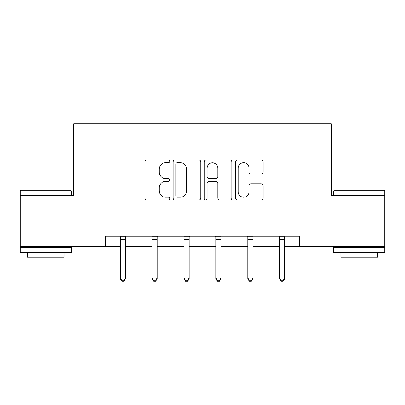<?xml version="1.0" encoding="UTF-8"?>
<svg xmlns="http://www.w3.org/2000/svg" width="405" height="405" viewBox="0 0 405 405"><rect width="100%" height="100%" fill="white"/><g stroke="black" fill="none" stroke-linecap="round" stroke-linejoin="round"><path stroke-width="0.61" d="M169.811 161.322A1.402 1.402 0 0 0 168.404 159.914L147.096 159.914A2.005 2.005 0 0 0 145.091 161.919L145.091 198.02A2.005 2.005 0 0 0 147.096 200.024L168.404 200.024A1.402 1.402 0 0 0 169.811 198.622A1.402 1.402 0 0 0 168.404 197.22L165.65 197.22A6.419 6.419 0 0 1 159.231 190.801L159.231 187.793A6.419 6.419 0 0 1 165.65 181.374L168.404 181.374A1.402 1.402 0 0 0 169.811 179.972A1.402 1.402 0 0 0 168.404 178.565L165.65 178.565A6.419 6.419 0 0 1 159.231 172.15L159.231 169.143A6.419 6.419 0 0 1 165.65 162.724L168.404 162.724A1.402 1.402 0 0 0 169.811 161.322M261.109 174.054A2.005 2.005 0 0 0 263.118 172.049L263.118 161.919A2.005 2.005 0 0 0 261.109 159.914L237.446 159.914A2.005 2.005 0 0 0 235.442 161.919L235.442 198.02A2.005 2.005 0 0 0 237.446 200.024L261.109 200.024A2.005 2.005 0 0 0 263.118 198.02L263.118 185.789A2.005 2.005 0 0 0 261.109 183.779L250.984 183.779A2.005 2.005 0 0 0 248.979 185.789L248.979 191.854A5.366 5.366 0 0 1 243.613 197.22A5.366 5.366 0 0 1 238.246 191.854L238.246 168.09A5.366 5.366 0 0 1 243.613 162.724A5.366 5.366 0 0 1 248.979 168.09L248.979 172.049A2.005 2.005 0 0 0 250.984 174.054L261.109 174.054M105.553 246.372L20.25 246.372L20.25 195.296L73.68 195.296L73.68 123.783L331.32 123.783L331.32 195.296L384.75 195.296L384.75 246.372L299.447 246.372L299.447 236.155L105.553 236.155L105.553 246.372L120.265 246.372M200.743 161.919A2.005 2.005 0 0 0 198.739 159.914L175.076 159.914A2.005 2.005 0 0 0 173.072 161.919L173.072 198.02A2.005 2.005 0 0 0 175.076 200.024L198.739 200.024A2.005 2.005 0 0 0 200.743 198.02L200.743 161.919M206.261 159.914L229.924 159.914A2.005 2.005 0 0 1 231.928 161.919L231.928 198.02A2.005 2.005 0 0 1 229.924 200.024L219.799 200.024A2.005 2.005 0 0 1 217.794 198.02L217.794 183.379A2.005 2.005 0 0 0 215.784 181.374L209.066 181.374A2.005 2.005 0 0 0 207.061 183.379L207.061 198.622A1.402 1.402 0 0 1 205.659 200.024A1.402 1.402 0 0 1 204.257 198.622L204.257 161.919A2.005 2.005 0 0 1 206.261 159.914M125.373 246.372L152.138 246.372M157.246 246.372L184.012 246.372M189.12 246.372L215.88 246.372M220.988 246.372L247.754 246.372M252.862 246.372L279.627 246.372M284.735 246.372L299.447 246.372M177.279 162.724A1.402 1.402 0 0 0 175.876 164.126L175.876 195.812A1.402 1.402 0 0 0 177.279 197.22L180.19 197.22A6.419 6.419 0 0 0 186.609 190.801L186.609 169.143A6.419 6.419 0 0 0 180.19 162.724L177.279 162.724M217.794 168.186A5.366 5.366 0 0 0 212.428 162.825A5.366 5.366 0 0 0 207.061 168.186L207.061 176.56A2.005 2.005 0 0 0 209.066 178.565L215.784 178.565A2.005 2.005 0 0 0 217.794 176.56L217.794 168.186M120.001 236.155L120.265 236.798L120.265 277.83L125.373 277.83L125.373 278.969L123.839 281.217L123.839 280.761L121.794 280.761L121.794 281.217L123.839 281.217M123.839 280.761L125.373 277.83L125.373 236.798L125.631 236.155M121.794 281.217L120.265 278.969L120.265 277.83L121.794 280.761M20.863 190.188L70.718 190.188L71.331 190.801L20.25 190.801L20.863 190.188M45.79 252.502L20.25 252.502L20.25 247.394L71.331 247.394L71.331 252.502L45.79 252.502M64.177 252.502L64.177 257.2L27.403 257.2L27.403 252.502M334.282 190.188L384.137 190.188L384.75 190.801L333.669 190.801L334.282 190.188M359.21 252.502L333.669 252.502L333.669 247.394L384.75 247.394L384.75 252.502L359.21 252.502M377.597 252.502L377.597 257.2L340.823 257.2L340.823 252.502M151.875 236.155L152.138 236.798L152.138 277.83L157.246 277.83L157.246 278.969L155.712 281.217L155.712 280.761L153.667 280.761L153.667 281.217L155.712 281.217M155.712 280.761L157.246 277.83L157.246 236.798L157.505 236.155M153.667 281.217L152.138 278.969L152.138 277.83L153.667 280.761M183.748 236.155L184.012 236.798L184.012 277.83L189.12 277.83L189.12 278.969L187.586 281.217L187.586 280.761L185.541 280.761L185.541 281.217L187.586 281.217M187.586 280.761L189.12 277.83L189.12 236.798L189.378 236.155M185.541 281.217L184.012 278.969L184.012 277.83L185.541 280.761M215.622 236.155L215.88 236.798L215.88 277.83L220.988 277.83L220.988 278.969L219.459 281.217L219.459 280.761L217.414 280.761L217.414 281.217L219.459 281.217M219.459 280.761L220.988 277.83L220.988 236.798L221.251 236.155M217.414 281.217L215.88 278.969L215.88 277.83L217.414 280.761M247.495 236.155L247.754 236.798L247.754 277.83L252.862 277.83L252.862 278.969L251.333 281.217L251.333 280.761L249.288 280.761L249.288 281.217L251.333 281.217M251.333 280.761L252.862 277.83L252.862 236.798L253.125 236.155M249.288 281.217L247.754 278.969L247.754 277.83L249.288 280.761M279.369 236.155L279.627 236.798L279.627 277.83L284.735 277.83L284.735 278.969L283.206 281.217L283.206 280.761L281.161 280.761L281.161 281.217L283.206 281.217M283.206 280.761L284.735 277.83L284.735 236.798L284.998 236.155M281.161 281.217L279.627 278.969L279.627 277.83L281.161 280.761M125.611 236.196L120.022 236.196M125.373 261.083L120.265 261.083M125.373 268.095L120.265 268.095M125.373 239.517L120.265 239.517M157.484 236.196L151.895 236.196M157.246 261.083L152.138 261.083M157.246 268.095L152.138 268.095M157.246 239.517L152.138 239.517M189.358 236.196L183.769 236.196M189.12 261.083L184.012 261.083M189.12 268.095L184.012 268.095M189.12 239.517L184.012 239.517M221.231 236.196L215.642 236.196M220.988 261.083L215.88 261.083M220.988 268.095L215.88 268.095M220.988 239.517L215.88 239.517M253.105 236.196L247.516 236.196M252.862 261.083L247.754 261.083M252.862 268.095L247.754 268.095M252.862 239.517L247.754 239.517M284.978 236.196L279.389 236.196M284.735 261.083L279.627 261.083M284.735 268.095L279.627 268.095M284.735 239.517L279.627 239.517M20.25 195.296L20.25 190.801M31.894 247.394L31.894 246.372M59.682 247.394L59.682 246.372M71.331 195.296L71.331 190.801M333.669 195.296L333.669 190.801M345.318 247.394L345.318 246.372M373.106 247.394L373.106 246.372M384.75 195.296L384.75 190.801"/></g></svg>
